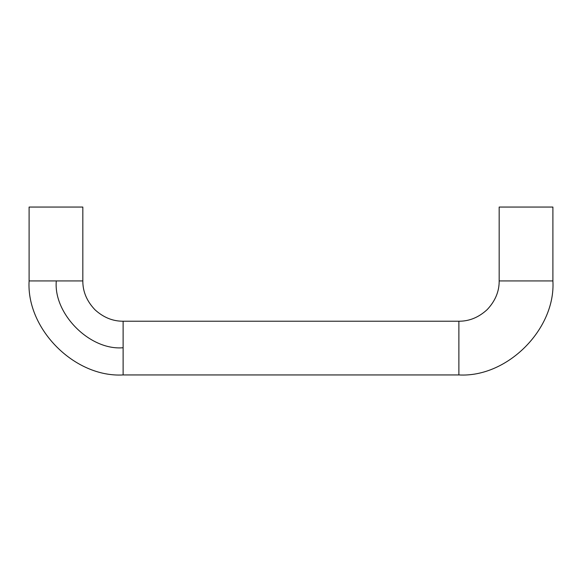 <?xml version="1.0" encoding="UTF-8"?>
<svg xmlns="http://www.w3.org/2000/svg" width="582" height="582" viewBox="0 0 582 582"><rect width="100%" height="100%" fill="white"/><g stroke="black" fill="none" stroke-linecap="round" stroke-linejoin="round"><path stroke-width="0.87" d="M525.364 280.924L552.9 280.924L552.9 207.061L499.174 207.061L499.174 280.924C499.247 291.487 495.246 301.054 487.17 309.624C478.688 317.416 469.259 321.286 458.885 321.22L123.115 321.22C112.843 321.286 103.487 317.488 95.041 309.828C86.82 301.214 82.753 291.582 82.826 280.924L82.826 207.061L29.1 207.061L29.1 280.924L82.826 280.924M526.71 280.924L499.174 280.924M552.9 280.924C555.745 329.106 507.235 377.769 458.885 374.939L123.115 374.939L123.115 321.22M458.885 374.939L458.885 321.22M123.115 347.745C89.832 350.706 53.289 313.756 56.301 280.924L55.959 280.924M123.115 374.939C74.678 377.762 26.241 329.019 29.1 280.924"/></g></svg>
